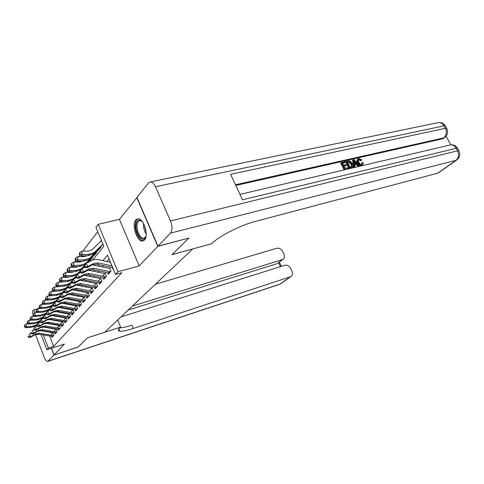 <?xml version="1.0" encoding="UTF-8"?>
<svg xmlns="http://www.w3.org/2000/svg" width="484" height="484" viewBox="0 0 484 484"><rect width="100%" height="100%" fill="white"/><g stroke="black" fill="none" stroke-linecap="round" stroke-linejoin="round"><path stroke-width="0.73" d="M135.841 219.851C131.327 224.516 137.039 242.23 142.689 241.014L144.492 240.022C149.145 235.696 143.53 217.679 137.873 218.732L135.841 219.851M92.583 260.059L103.806 246.247L95.947 227.311L98.21 224.304L117.951 271.742L115.501 274.434L107.502 255.159L102.88 260.652M136.99 197.587L119.439 219.373L98.21 224.304M37.419 312.489L34.781 312.658L32.833 314.298L32.991 315.429L33.13 313.904L32.301 311.775L33.699 309.923L34.757 312.676M39.5 307.679L38.133 308.641M37.691 308.774L33.699 309.923M97.756 231.679L82.818 251.166M79.975 254.874L78.547 256.738M75.746 260.392L74.397 262.153M71.638 265.752L70.374 267.404M67.651 270.949L66.459 272.504M63.779 276.001L62.66 277.465M60.016 280.914L58.963 282.287M56.362 285.687L55.37 286.976M52.804 290.327L51.873 291.531M49.344 294.841L48.473 295.972M45.974 299.233L45.157 300.292M42.695 303.51L41.933 304.503M188.663 238.086L157.814 246.356L136.766 197.641M51.473 348.238L54.051 354.923L64.433 344.057L46.881 349.726L41.037 334.523M188.712 238.207L171.995 254.657L192.644 248.994L104.786 332.23L87.525 337.82L78.239 346.961L54.051 354.923M112.258 267.537L112.881 269.037L113.141 268.747M107.642 272.788L108.247 274.247L111.011 271.143L109.717 268.009M103.159 277.889L103.739 279.304L106.426 276.291L105.155 273.2L102.481 276.243M98.803 282.844L99.365 284.223L101.979 281.289L100.726 278.239L98.131 281.198M94.574 287.659L95.118 288.996L97.653 286.147L96.425 283.14L93.902 286.008M90.454 292.342L90.98 293.643L93.448 290.872L92.244 287.895L89.788 290.69M86.454 296.892L86.963 298.156L89.358 295.464L88.173 292.524L85.789 295.24M82.558 301.32L83.048 302.554L85.384 299.929L84.216 297.031L81.899 299.675M78.765 305.628L79.243 306.826L81.518 304.279L80.368 301.411L78.105 303.982M75.074 309.827L75.54 310.994L77.749 308.508L76.623 305.676L74.421 308.181M71.475 313.91L71.928 315.048L74.082 312.628L72.969 309.833L70.827 312.271M67.972 317.891L68.407 318.998L70.507 316.645L69.418 313.88L67.324 316.258M64.553 321.769L64.983 322.852L67.028 320.553L65.951 317.819L63.912 320.142M61.226 325.55L61.637 326.609L63.634 324.365L62.575 321.666L60.585 323.923M57.977 329.241L58.376 330.269L60.325 328.085L59.278 325.411L57.342 327.62M54.807 332.835L55.194 333.845L57.094 331.709L56.065 329.072L54.178 331.219M49.604 335.987L53.627 346.387L121.78 272.686L115.501 274.434M109.1 259.007L106.94 261.535M103.425 265.637L102.348 266.896M98.893 270.937L97.895 272.111M94.489 276.086L93.569 277.169M90.218 281.089L89.365 282.081M86.061 285.947L85.275 286.861M82.026 290.666L81.306 291.507M78.099 295.258L77.44 296.026M74.276 299.723L73.677 300.425M70.561 304.067L70.017 304.702M66.943 308.302L66.453 308.871M63.422 312.422L62.98 312.936M59.986 316.433L59.593 316.893M56.64 320.347L56.295 320.753M53.379 324.159L53.077 324.51M50.203 327.874L49.937 328.182M47.922 331.643L48.049 331.964M51.709 336.35L52.09 337.33L53.948 335.249L52.931 332.641L51.086 334.74M119.439 219.373L139.144 265.891L157.814 246.356M139.144 265.891L117.951 271.742M53.627 346.387L48.388 348.075L46.881 349.726M43.318 334.91L48.388 348.075M99.408 264.772L98.343 266.043M94.924 270.102L93.938 271.276M90.568 275.269L89.655 276.358M86.34 280.296L85.499 281.295M82.232 285.173L81.457 286.092M78.245 289.916L77.531 290.757M74.361 294.526L73.707 295.294M70.585 299.009L69.992 299.711M66.907 303.371L66.375 304.012M63.331 307.624L62.847 308.199M59.853 311.756L59.417 312.277M56.459 315.792L56.071 316.252M53.149 319.718L52.81 320.124M49.931 323.542L49.628 323.899M46.785 327.275L46.525 327.583M46.149 331.34L45.532 331.528M52.853 336.477L38.714 334.123L34.854 334.789L30.147 337.523L30.861 336.646L28.907 336.924L28.272 335.963L27.993 336.319L28.623 337.275L28.907 336.924M53.627 335.612L39.452 333.24L35.58 333.912L30.861 336.646L29.276 334.25L31.139 333.18M27.993 336.319L28.272 335.963M39.791 330.536L52.798 332.786M28.623 337.275L30.147 337.523M28.344 323.905L26.069 324.068L26.445 326.809L32.041 326.404L36.373 324.843L38.115 323.221M24.623 326.367L24.478 325.272L24.345 326.73L24.623 326.367L26.445 326.809L25.743 327.716L31.327 327.305L35.647 325.744L37.389 324.129M38.545 322.961L39.93 321.564M43.33 318.133L41.249 319.313L42.919 321.83L42.132 322.798L47.027 319.997L47.831 319.016L42.919 321.83L40.868 322.114L40.202 321.11L39.888 321.503L40.553 322.507L40.868 322.114M36.802 325.345L37.456 326.337L37.764 325.962L37.105 324.964L36.802 325.345L39.948 321.37M42.937 318.351L43.324 317.964M25.743 327.716L24.345 326.73M24.478 325.272L26.069 324.068M146.077 235.974C144.081 245.134 134.431 233.476 136.155 224.207C137.202 219.645 139.319 218.841 142.52 221.787M142.036 221.291L139.936 220.571C138.484 220.764 137.553 222.065 137.147 224.455C136.101 230.154 140.336 239.09 143.79 238.4L145.884 236.64M138.17 218.726C136.748 219.319 135.829 220.879 135.423 223.402C134.135 230.475 139.386 241.558 143.669 240.687L143.681 240.687M78.124 347.004L87.495 337.85L120.601 327.13L119.99 327.692C117.854 329.701 117.757 330.868 119.705 331.195C122.289 331.486 126.826 330.572 133.324 328.461L290.769 276.654C292.53 275.408 292.899 273.514 291.882 270.967L290.805 268.687C289.25 265.946 287.224 264.808 284.731 265.274L120.927 316.935M117.4 320.281L117.751 320.166L120.601 327.13M118.967 329.386L118.453 329.556M35.465 334.486L44.165 357.228C45.369 360.144 46.531 361.554 47.668 361.457L53.96 355.014L78.142 347.058M34.195 326.591L34.013 328.636M51.364 348.274L53.96 355.014M132.38 306.082L282.837 259.472C284.513 258.244 284.858 256.411 283.872 253.967L282.807 251.704C281.264 248.988 279.244 247.844 276.745 248.268L155.485 284.199M278.07 263.048L282.148 259.775M128.2 310.044L276.872 263.738M119.772 327.892C122.603 327.783 126.663 326.875 131.957 325.163L133.324 328.461M361.905 164.451L361.857 162.975L363.315 162.521L362.776 165.026L361.675 165.709C359.957 165.909 358.553 164.959 357.47 162.848C356.599 161.172 356.672 159.944 357.676 159.169L357.864 159.012M362.51 165.244L361.675 165.709M362.28 165.219C360.568 165.419 359.164 164.463 358.075 162.352C357.204 160.676 357.277 159.448 358.281 158.667L358.819 158.462L361.832 159.908L360.58 160.773L358.408 159.774M355.195 166.786L353.786 167.47L352.552 160.343L353.151 159.841L354.004 159.647L359.485 165.782L358.692 165.964L357.047 164.07L354.766 164.596L355.195 166.786L354.391 166.974L353.151 159.841M359.485 165.782L358.081 166.46L356.442 164.566L354.832 164.941M345.552 162.424L342.466 163.126L343.507 165.189L346.381 164.53L346.768 165.304L343.9 165.964L345.074 168.293L348.292 167.543L348.68 168.317L348.081 168.813L344.088 169.751L340.706 163.029L345.159 161.65L345.552 162.424L342.636 163.453M346.768 165.304L344.064 166.29M450.822 144.855L446.097 136.143M443.937 138.073L442.63 138.775L443.816 137.886L235.484 184.773M235.811 185.475L442.63 138.775M352.207 167.5L349.127 168.565L345.751 161.886L346.35 161.384L349.206 160.839L350.234 161.142L352.455 163.665C353.344 165.292 353.332 166.52 352.406 167.337L349.726 168.069L346.35 161.384M157.984 246.174L188.893 238.025L172.056 254.602L211.52 243.773L212.53 242.847C220.117 235.623 241.153 225.042 255.159 221.478L437.693 173.199L455.976 160.343L170.428 233.155L157.984 246.174L136.924 197.436L148.455 182.97L150.5 181.887L438.673 122.549C440.894 122.476 442.672 123.571 444.003 125.84L155.467 186.733C154.021 183.63 152.363 182.014 150.5 181.887M170.428 233.155C172.461 230.293 172.486 226.222 170.501 220.928L155.467 186.733M445.649 126.463L445.262 125.749L444.003 125.84L445.353 128.32L230.62 174.331L242.478 199.777L456.224 148.316L457.592 150.833C459.286 154.723 458.747 157.893 455.976 160.343L457.229 159.635M438.843 172.588L437.693 173.199M348.68 168.317L344.088 169.751M344.687 169.249L341.305 162.527M350.101 167.119L351.826 166.635L352.255 166.085L351.686 163.822L349.563 161.662L347.5 161.977L350.101 167.119M351.668 167.615L351.063 168.111M349.726 168.069L349.127 168.565M351.596 166.744L351.088 164.324L348.964 162.164L347.669 162.309M352.255 166.085L351.65 166.587M351.686 163.822L351.088 164.324M349.563 161.662L348.964 162.164M348.601 161.729L348.002 162.231M354.221 161.813L354.603 163.78L356.43 163.356L353.961 160.506L354.221 161.813M354.391 166.974L353.786 167.47M357.047 164.07L356.442 164.566M358.692 165.964L358.081 166.46M355.571 163.556L354.264 162.049M361.832 159.908L361.185 160.277L358.783 159.375C358.118 160.01 358.13 160.942 358.819 162.176C359.545 163.737 360.544 164.499 361.826 164.475L362.462 162.479M359.17 159.23L358.565 159.726M361.185 160.277L360.58 160.773M358.075 162.352L357.47 162.848M55.975 332.974L41.684 330.566L37.788 331.231L33.033 333.978L33.765 333.077L31.787 333.361L31.145 332.387L30.855 332.75L31.496 333.718L31.787 333.361M56.761 332.084L42.441 329.658L38.532 330.324L33.765 333.077L32.156 330.657L34.086 329.543M30.855 332.75L31.145 332.387M42.659 326.906L55.926 329.229M31.496 333.718L33.033 333.978M59.169 329.38L44.728 326.918L40.789 327.577L35.985 330.348L36.742 329.423L34.739 329.707L34.086 328.727L33.789 329.096L34.443 330.076L34.739 329.707M59.98 328.473L45.502 325.986L41.551 326.652L36.742 329.423L35.108 326.972L37.117 325.823M33.789 329.096L34.086 328.727M45.605 323.191L59.127 325.587M34.443 330.076L35.985 330.348M62.448 325.702L47.849 323.173L43.869 323.832L39.023 326.621L39.791 325.671L37.764 325.962M63.277 324.764L48.642 322.223L44.649 322.882L39.791 325.671L38.139 323.191L40.22 322.005M48.63 319.379L62.412 321.848M38.139 323.191L37.105 324.964M37.456 326.337L39.023 326.621M65.806 321.927L51.05 319.337L47.027 319.997M66.659 320.971L51.861 318.363L47.831 319.016M39.888 321.503L40.462 320.293L41.249 319.313L40.202 321.11M51.734 315.471L65.776 318.018M40.553 322.507L42.132 322.798M31.291 320.196L28.901 320.36L29.282 323.13L34.939 322.731L39.313 321.164L41.073 319.531M27.443 322.683L27.292 321.576L27.158 323.058L27.443 322.683L29.282 323.13L28.568 324.062L34.207 323.657L38.575 322.09L40.432 320.354M41.745 319.029L43.118 317.649M46.658 314.08L44.437 315.338L46.131 317.879L45.321 318.877L50.269 316.058L51.092 315.054L46.131 317.879L44.056 318.176L43.379 317.153L43.058 317.552L43.735 318.569L44.056 318.176M41.34 319.259L43.076 317.516M46.258 314.304L46.609 313.953M28.568 324.062L27.158 323.058M27.292 321.576L28.901 320.36M34.316 316.391L31.805 316.56L32.192 319.361L37.909 318.968L42.332 317.395L44.105 315.749M30.329 318.908L30.177 317.788L30.038 319.295L30.329 318.908L32.192 319.361L31.46 320.311L37.159 319.918L41.57 318.351L43.566 316.476M45.03 314.999L46.391 313.632M44.619 315.235L46.319 313.517L46.996 314.533L47.329 314.122L46.639 313.094L46.307 313.505L46.887 312.283L47.71 311.254L50.046 309.935M49.664 310.153L49.973 309.833M31.46 320.311L30.038 319.295M30.177 317.788L31.805 316.56M34.781 312.658L35.181 315.495L40.959 315.114L45.423 313.535L47.214 311.877M33.293 315.036L35.181 315.495L34.424 316.469L40.19 316.088L44.643 314.509L46.785 312.495M48.406 310.861L49.755 309.506M47.983 311.097L49.677 309.391M34.424 316.469L32.991 315.429M43.977 308.278L37.837 308.659L38.242 311.527L44.08 311.158L48.594 309.572L50.396 307.903M36.324 311.067L36.167 309.923L36.022 311.466L36.324 311.067L38.242 311.527L37.468 312.531L43.294 312.156L47.789 310.571L50.088 308.405M51.879 306.608L53.21 305.265M51.443 306.85L53.131 305.15M37.468 312.531L36.022 311.466M36.167 309.923L37.837 308.659M69.248 318.055L54.329 315.399L50.269 316.058M70.126 317.074L55.164 314.4L51.092 315.054M43.058 317.552L44.437 315.338L43.379 317.153M54.922 311.466L69.23 314.092M43.735 318.569L45.321 318.877M47.71 304.103L40.965 304.557L41.382 307.455L47.287 307.098L51.842 305.507L54.529 302.748L57.045 301.338M39.446 306.989L39.277 305.834L39.125 307.407L39.446 306.989L41.382 307.455L40.589 308.483L46.482 308.12L51.02 306.535L53.482 304.212M55.442 302.234L56.761 300.915M54.995 302.488L56.682 300.794M40.589 308.483L39.125 307.407M39.277 305.834L40.965 304.557M72.788 314.086L57.699 311.363L53.591 312.011L48.6 314.854L49.428 313.832L47.329 314.122M73.683 313.075L58.558 310.335L54.438 310.982L49.428 313.832L47.71 311.254L46.639 313.094M58.201 307.352L72.769 310.056M46.996 314.533L48.6 314.854M51.316 299.838L44.183 300.346L44.607 303.28L50.578 302.93L55.182 301.338L57.148 299.511M42.64 302.809L42.471 301.635L42.32 303.232L42.64 302.809L44.607 303.28L43.796 304.333L49.749 303.982L54.335 302.391L56.967 299.899M59.115 297.745L60.409 296.438M58.655 298.005L60.331 296.317M43.796 304.333L42.32 303.232M42.471 301.635L44.183 300.346M76.418 310.008L61.159 307.213L57.009 307.86L51.963 310.722L52.816 309.669L50.687 309.966L49.985 308.925L49.646 309.343L50.342 310.389L50.687 309.966M77.337 308.974L62.037 306.16L57.874 306.808L52.816 309.669L51.074 307.056L53.494 305.694M49.646 309.343L51.074 307.056L49.985 308.925M61.571 303.135L76.411 305.918M50.342 310.389L51.963 310.722M54.952 295.458L47.486 296.026L47.922 298.991L53.96 298.652L58.606 297.055L60.73 295.077M45.926 298.513L45.75 297.327L45.593 298.949L45.926 298.513L47.922 298.991L47.087 300.074L53.107 299.735L57.741 298.138L60.548 295.47M62.884 293.129L64.166 291.84M62.412 293.389L64.082 291.713M47.087 300.074L45.593 298.949M45.75 297.327L47.486 296.026M80.144 305.821L64.711 302.954L60.512 303.601L55.418 306.475L56.295 305.392L54.135 305.694L53.428 304.636L53.077 305.071L53.785 306.13L54.135 305.694M81.088 304.757L65.612 301.871L61.407 302.512L56.295 305.392L54.529 302.748L53.428 304.636M65.037 298.803L80.144 301.665M53.077 305.071L53.657 303.837M53.785 306.13L55.418 306.475M58.643 290.963L50.874 291.586L51.322 294.581L57.427 294.26L62.127 292.657L64.42 290.515M49.301 294.103L49.12 292.905L48.957 294.55L49.301 294.103L51.322 294.581L50.463 295.694L56.549 295.373L61.238 293.77L64.233 290.92M66.768 288.379L68.032 287.109M66.284 288.646L67.948 286.982M50.463 295.694L48.957 294.55M49.12 292.905L50.874 291.586M83.968 301.52L68.359 298.58L64.118 299.221L58.969 302.113L59.871 301.006L57.681 301.308L56.961 300.237L56.604 300.679L57.324 301.75L57.681 301.308M84.942 300.431L69.285 297.466L65.031 298.102L59.871 301.006L58.074 298.325L60.694 296.861M56.604 300.679L58.074 298.325L56.961 300.237M68.601 294.351L83.98 297.303M57.324 301.75L58.969 302.113M62.418 286.34L54.359 287.024L54.819 290.055L60.99 289.747L65.739 288.143L68.214 285.82M52.768 289.571L52.587 288.355L52.236 288.815L52.417 290.031L52.768 289.571L54.819 290.055L53.936 291.199L60.089 290.89L64.826 289.281L68.026 286.238M70.767 283.485L72.013 282.245M70.271 283.763L71.922 282.111M53.936 291.199L52.417 290.031M52.587 288.355L54.359 287.024M87.9 297.103L72.11 294.084L67.82 294.714L62.617 297.63L63.543 296.486L61.323 296.795L60.597 295.706L60.228 296.166L60.954 297.255L61.323 296.795M88.899 295.978L73.06 292.941L68.758 293.57L63.543 296.486L61.722 293.77L64.451 292.257M60.228 296.166L61.722 293.77L60.597 295.706M72.273 289.777L87.919 292.82M60.954 297.255L62.617 297.63M66.278 281.597L57.941 282.329L58.413 285.397L64.656 285.106L69.454 283.497L72.116 280.998M56.332 284.907L56.144 283.684L55.781 284.156L55.969 285.378L56.332 284.907L58.413 285.397L57.505 286.576L63.731 286.28L68.516 284.671L71.922 281.422M74.887 278.457L76.109 277.235M74.379 278.736L76.018 277.096M57.505 286.576L55.969 285.378M56.144 283.684L57.941 282.329M91.942 292.566L75.964 289.462L71.626 290.085L66.368 293.02L67.324 291.846L65.074 292.154L64.336 291.053L63.955 291.525L64.693 292.626L65.074 292.154M92.97 291.41L76.944 288.282L72.594 288.912L67.324 291.846L65.479 289.093L68.311 287.526M63.955 291.525L65.479 289.093L64.336 291.053M76.049 285.076L91.972 288.204M64.693 292.626L66.368 293.02M70.228 276.715L67.935 277.247L61.625 277.507L62.109 280.611L68.425 280.339L73.278 278.724L76.133 276.031M59.998 280.115L59.804 278.875L59.435 279.365L59.623 280.605L59.998 280.115L62.109 280.611L61.172 281.821L67.47 281.543L72.31 279.933L75.94 276.467M79.134 273.272L80.332 272.075M78.608 273.557L80.235 271.935M61.172 281.821L59.623 280.605M59.804 278.875L61.625 277.507M96.098 287.895L79.927 284.707L75.54 285.33L70.228 288.276L71.215 287.066L68.928 287.381L68.177 286.268L67.79 286.752L68.54 287.865L68.928 287.381M97.157 286.709L80.937 283.497L76.539 284.114L71.215 287.066L69.339 284.277L72.285 282.65M67.79 286.752L68.359 285.493L69.339 284.277L68.177 286.268M79.933 280.242L96.135 283.467M68.54 287.865L70.228 288.276M74.288 271.693L71.795 272.304L65.413 272.546L65.909 275.686L72.297 275.432L77.204 273.817L80.271 270.919M63.767 275.19L63.567 273.932L63.186 274.434L63.386 275.686L63.767 275.19L65.909 275.686L64.947 276.933L71.317 276.673L76.212 275.057L80.072 271.361M83.514 267.93L84.688 266.763M82.97 268.227L84.585 266.611M64.947 276.933L63.386 275.686M63.567 273.932L65.413 272.546M100.37 283.092L84.01 279.812L79.57 280.43L74.203 283.394L75.214 282.148L72.903 282.468L72.14 281.337L71.735 281.833L72.497 282.965L72.903 282.468M101.458 281.869L85.045 278.572L80.598 279.183L75.214 282.148L73.308 279.322L76.381 277.641M71.735 281.833L73.308 279.322L72.14 281.337M83.944 275.269L100.424 278.59M72.497 282.965L74.203 283.394M78.45 266.527L75.77 267.216L69.315 267.44L69.823 270.623L76.284 270.381L81.245 268.765L84.537 265.649M67.645 270.114L67.439 268.844L67.052 269.358L67.252 270.629L67.645 270.114L69.823 270.623L68.831 271.899L75.28 271.657L80.223 270.042L84.337 266.109M88.034 262.425L91.325 259.146M87.471 262.727L92.371 257.851M68.831 271.899L67.252 270.629M67.439 268.844L69.315 267.44M104.768 278.149L88.209 274.779L83.72 275.384L78.293 278.367L79.334 277.084L76.986 277.411L76.212 276.261L75.8 276.775L76.575 277.919L76.986 277.411M105.893 276.89L89.274 273.496L84.773 274.101L79.334 277.084L77.404 274.216L80.604 272.474M75.8 276.775L76.369 275.505L77.404 274.216L76.212 276.261M88.07 270.151L104.828 273.569M76.575 277.919L78.293 278.367M82.728 261.209L79.86 261.983L73.326 262.183L73.846 265.401L80.392 265.184L85.408 263.562L96.631 252.563M71.638 264.893L71.432 263.605L71.027 264.137L71.233 265.42L71.638 264.893L73.846 265.401L72.83 266.72L79.352 266.496L84.355 264.881L95.554 253.9M72.83 266.72L71.233 265.42M71.432 263.605L73.326 262.183M109.299 273.061L92.529 269.594L87.991 270.193L82.51 273.188L83.581 271.869L81.197 272.196L80.411 271.034L79.987 271.56L80.774 272.722L81.197 272.196M110.455 271.766L93.63 268.275L89.08 268.868L83.581 271.869L81.615 268.959L84.948 267.15M79.987 271.56L81.615 268.959L80.411 271.034M92.323 264.875L109.372 268.402M80.774 272.722L82.51 273.188M87.126 255.727L84.077 256.587L77.464 256.768L77.997 260.029L84.621 259.829L89.691 258.208L101.023 247.124M75.752 259.509L75.54 258.208L75.123 258.752L75.335 260.059L75.752 259.509L77.997 260.029L76.95 261.384L83.55 261.185L88.608 259.563L99.91 248.498M76.95 261.384L75.335 260.059M75.54 258.208L77.464 256.768M112.675 267.622L96.988 264.252L92.39 264.839L86.848 267.852L87.955 266.496L85.535 266.823L84.736 265.643L84.301 266.188L85.099 267.368L85.535 266.823M111.949 265.873L98.119 262.891L93.515 263.478L87.955 266.496L85.958 263.544L91.524 260.543C93.618 259.448 95.923 259.164 98.433 259.684L110.467 262.298M84.301 266.188L84.863 264.911L85.958 263.544L84.736 265.643M85.099 267.368L86.848 267.852M101.458 240.59L91.869 249.938L88.415 251.033L81.723 251.19L82.274 254.487L88.977 254.318L94.102 252.696L102.923 244.118M79.993 253.967L79.775 252.648L79.346 253.211L79.564 254.53L79.993 253.967L82.274 254.487L81.191 255.891L87.876 255.709L92.988 254.088L103.007 244.317M81.191 255.891L79.564 254.53M79.775 252.648L81.723 251.19M38.714 334.123L39.452 333.24M34.854 334.789L35.58 333.912M52.127 336.422L52.901 335.551M32.041 326.404L31.327 327.305M37.304 324.044L36.578 324.945M146.21 234.068C144.165 230.801 143.276 227.256 143.542 223.414M144.232 224.812L146.162 232.514M48.019 361.233L279.885 284.15L290.194 276.902M280.442 266.623L278.584 262.661M279.885 284.15L280.454 283.902L279.885 284.15M280.944 283.557L290.769 276.654M170.501 220.928L457.592 150.833L458.826 150.681L459.159 151.298M443.386 138.484L444.572 137.595C447.694 134.957 448.372 131.836 446.605 128.224L445.353 128.32C447.022 132.162 446.508 135.351 443.816 137.886L445.226 137.075M437.536 122.785L438.673 122.549C441.499 122.349 443.695 123.42 445.262 125.749L446.986 128.938M449.442 145.133L450.398 144.91C452.818 144.722 454.76 145.859 456.224 148.316L457.459 148.171C455.783 145.666 453.429 144.577 450.398 144.91L239.961 194.387M457.797 148.794L458.826 150.681C460.586 154.372 459.848 157.506 456.612 160.101L438.322 172.951M355.026 161.735L354.421 162.231M41.684 330.566L42.441 329.658M37.788 331.231L38.532 330.324M55.243 332.913L56.029 332.024M44.728 326.918L45.502 325.986M40.789 327.577L41.551 326.652M58.431 329.32L59.242 328.406M47.849 323.173L48.642 322.223M43.869 323.832L44.649 322.882M61.698 325.635L62.527 324.704M51.05 319.337L51.861 318.363M65.05 321.86L65.903 320.898M34.939 322.731L34.207 323.657M40.251 320.36L39.506 321.291M37.909 318.968L37.159 319.918M43.276 316.584L42.513 317.54M40.959 315.114L40.19 316.088M46.373 312.718L45.593 313.692M44.08 311.158L43.294 312.156M49.556 308.75L48.751 309.748M54.329 315.399L55.164 314.4M68.486 317.982L69.363 317.002M47.287 307.098L46.482 308.12M52.816 304.678L51.994 305.707M57.699 311.363L58.558 310.335M53.591 312.011L54.438 310.982M72.013 314.007L72.909 313.003M50.578 302.93L49.749 303.982M56.162 300.503L55.315 301.556M61.159 307.213L62.037 306.16M57.009 307.86L57.874 306.808M75.637 309.929L76.557 308.895M53.96 298.652L53.107 299.735M59.599 296.214L58.733 297.297M64.711 302.954L65.612 301.871M60.512 303.601L61.407 302.512M79.352 305.743L80.296 304.678M57.427 294.26L56.549 295.373M63.126 291.81L62.236 292.923M68.359 298.58L69.285 297.466M64.118 299.221L65.031 298.102M83.169 301.441L84.143 300.346M60.99 289.747L60.089 290.89M66.75 287.284L65.836 288.428M72.11 294.084L73.06 292.941M67.82 294.714L68.758 293.57M87.096 297.019L88.088 295.893M64.656 285.106L63.731 286.28M70.476 282.638L69.533 283.812M75.964 289.462L76.944 288.282M71.626 290.085L72.594 288.912M91.125 292.475L92.154 291.32M68.425 280.339L67.47 281.543M74.306 277.858L73.338 279.062M79.927 284.707L80.937 283.497M75.54 285.33L76.539 284.114M95.269 287.805L96.328 286.613M72.297 275.432L71.317 276.673M78.245 272.94L77.246 274.18M84.01 279.812L85.045 278.572M79.57 280.43L80.598 279.183M99.535 282.995L100.624 281.773M76.284 270.381L75.28 271.657M82.292 267.882L81.27 269.158M88.209 274.779L89.274 273.496M83.72 275.384L84.773 274.101M103.927 278.052L105.04 276.794M80.392 265.184L79.352 266.496M86.467 262.679L85.414 263.992M92.529 269.594L93.63 268.275M87.991 270.193L89.08 268.868M108.446 272.958L109.596 271.663M84.621 259.829L83.55 261.185M90.762 257.319L89.673 258.674M96.988 264.252L98.119 262.891M92.39 264.839L93.515 263.478M88.977 254.318L87.876 255.709M95.185 251.795L94.065 253.192M142.689 241.014L143.349 240.844M36.373 324.843L35.647 325.744M145.194 238.043L143.79 238.4M140.771 220.371L139.936 220.571M118.798 328.975L119.705 331.195M277.55 263.435L282.837 259.472M47.668 361.457L279.359 284.417M281.313 266.351L279.322 262.104M351.808 167.833L352.406 167.337M362.171 165.522L362.776 165.026M39.313 321.164L38.575 322.09M42.332 317.395L41.57 318.351M45.423 313.535L44.643 314.509M48.594 309.572L47.789 310.571M51.842 305.507L51.02 306.535M55.182 301.338L54.335 302.391M58.606 297.055L57.741 298.138M62.127 292.657L61.238 293.77M65.739 288.143L64.826 289.281M69.454 283.497L68.516 284.671M73.278 278.724L72.31 279.933M77.204 273.817L76.212 275.057M81.245 268.765L80.223 270.042M85.408 263.562L84.355 264.881M89.691 258.208L88.608 259.563M94.102 252.696L92.988 254.088"/></g></svg>
